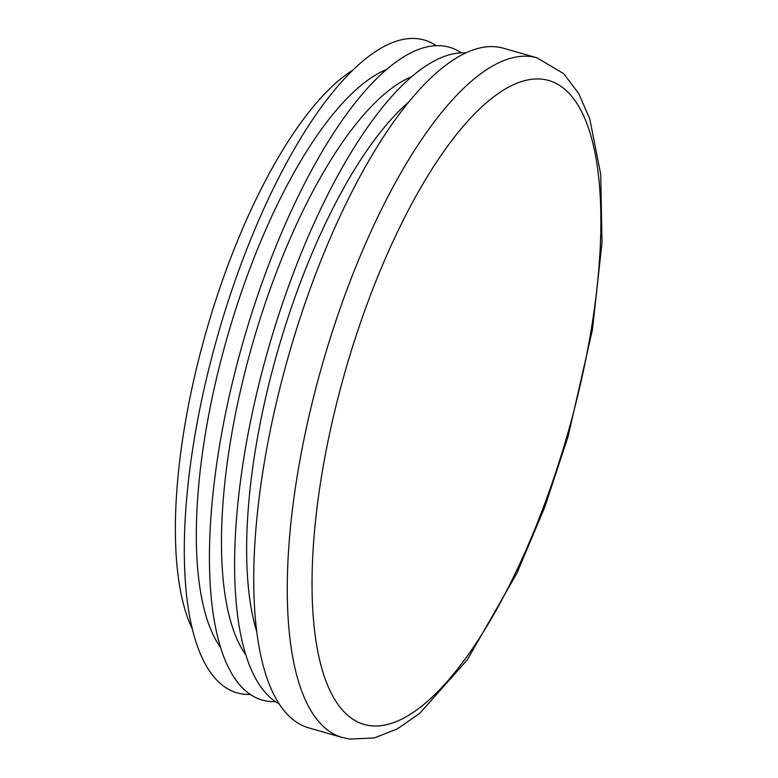 <?xml version="1.0" encoding="UTF-8"?>
<svg xmlns="http://www.w3.org/2000/svg" width="778" height="778" viewBox="0 0 778 778"><rect width="100%" height="100%" fill="white"/><g stroke="black" fill="none" stroke-linecap="round" stroke-linejoin="round"><path stroke-width="1.17" d="M256.866 632.047A311.686 107.529 -74 0 1 277.639 351.248A311.686 107.529 -74 0 1 408.674 102.025M498.173 47.069A353.494 121.952 106 0 0 286.781 362.071A353.494 121.952 106 0 0 308.827 727.887L342.359 737.495A353.494 121.952 -74 0 1 320.312 371.67A353.494 121.952 -74 0 1 531.705 56.668A353.494 121.952 -74 0 1 537.034 57.835L503.502 48.226A353.494 121.952 106 0 0 498.173 47.069M465.691 52.914A339.558 117.147 106 0 0 268.4 348.602A339.558 117.147 106 0 0 279.244 703.895M192.516 629.421A311.686 107.529 -74 0 1 206.384 330.835A311.686 107.529 -74 0 1 352.697 70.185M461.354 52.855A339.558 117.147 106 0 0 444.248 46.106A339.558 117.147 106 0 0 239.186 355.993A339.558 117.147 106 0 0 267.486 701.202A339.558 117.147 106 0 0 275.529 701.649M436.205 45.659A339.558 117.147 106 0 0 419.099 38.9A339.558 117.147 106 0 0 214.038 348.787A339.558 117.147 106 0 0 242.337 693.995A339.558 117.147 106 0 0 250.38 694.443M245.926 655.027A311.686 107.529 -74 0 1 252.49 344.041A311.686 107.529 -74 0 1 411.562 76.74M220.777 647.821A311.686 107.529 -74 0 1 227.341 336.835A311.686 107.529 -74 0 1 386.413 69.534M543.628 79.395A334.919 115.543 106 0 0 341.377 385.042A334.919 115.543 106 0 0 369.287 725.534A334.919 115.543 106 0 0 571.538 419.877A334.919 115.543 106 0 0 543.628 79.395M342.359 737.495L349.74 739.1L374.296 737.952L397.286 728.908L419.731 713.358L467.296 659.841L516.962 573.114L544.707 507.266L568.096 436.477L592.466 329.658L602.036 242.279L600.694 174.087L589.714 118.742L578.696 93.496L563.642 73.638L537.034 57.835"/></g></svg>
